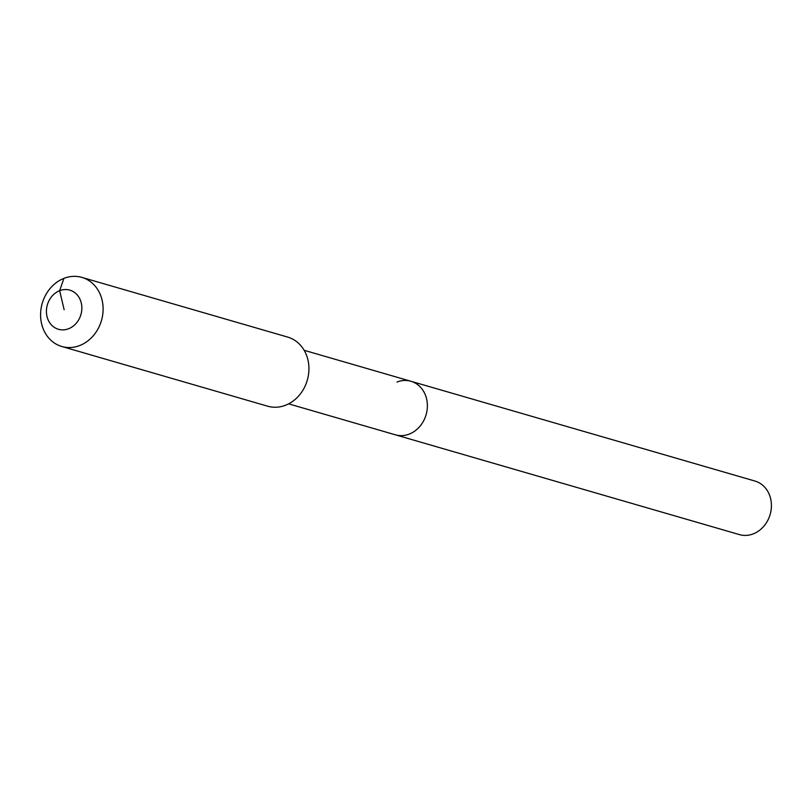 <?xml version="1.0" encoding="UTF-8"?>
<svg xmlns="http://www.w3.org/2000/svg" width="812" height="812" viewBox="0 0 812 812"><rect width="100%" height="100%" fill="white"/><g stroke="black" fill="none" stroke-linecap="round" stroke-linejoin="round"><path stroke-width="1.22" d="M396.997 382.026A27.882 23.893 106.2 0 1 410.913 381.264L754.947 481.049A27.882 23.893 106.2 0 1 771.4 506.515A27.882 23.893 106.2 0 1 753.333 533.849A27.882 23.893 106.2 0 1 739.417 534.611L395.383 434.816A27.882 23.893 106.2 0 0 409.299 434.065A27.882 23.893 106.2 0 1 395.383 434.816L288.625 403.848M410.913 381.264A27.882 23.893 106.2 0 1 427.366 406.721A27.882 23.893 106.2 0 1 409.299 434.065A27.882 23.893 106.2 0 0 427.366 406.721A27.882 23.893 106.2 0 0 410.913 381.264L304.155 350.297M64.138 309.707L59.641 290.686A20.381 17.478 106.2 0 1 81.271 302.998A20.381 17.478 106.2 0 1 68.634 328.728A20.381 17.478 106.2 0 1 46.994 316.426A20.381 17.478 106.2 0 1 59.641 290.686L63.915 278.374A35.972 30.836 106.2 0 1 81.87 277.389A35.972 30.836 106.2 0 1 103.094 310.245A35.972 30.836 106.2 0 1 79.779 345.516A35.972 30.836 106.2 0 1 61.824 346.491A35.972 30.836 106.2 0 1 40.6 313.645A35.972 30.836 106.2 0 1 63.915 278.374M81.87 277.389L287.692 337.092A35.972 30.836 106.2 0 1 308.915 369.947A35.972 30.836 106.2 0 1 285.611 405.218A35.972 30.836 106.2 0 1 267.655 406.193L61.824 346.491"/></g></svg>
